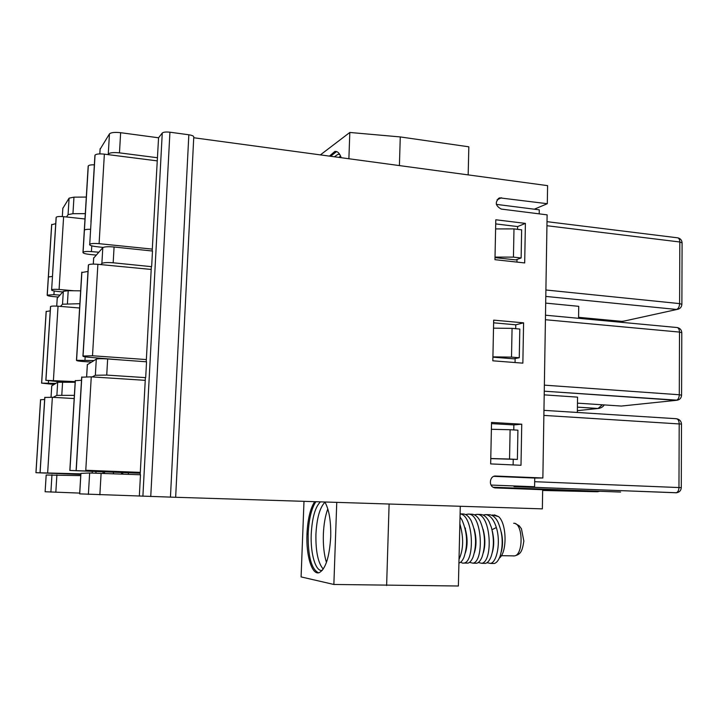 <?xml version="1.0" encoding="UTF-8"?>
<svg xmlns="http://www.w3.org/2000/svg" width="718" height="718" viewBox="0 0 718 718"><rect width="100%" height="100%" fill="white"/><g stroke="black" fill="none" stroke-linecap="round" stroke-linejoin="round"><path stroke-width="1.08" d="M491.076 485.063L534.587 486.741L534.739 478.044L542.862 477.991L495.734 476.034C489.9 475.478 488.24 485.664 493.858 487.603L542.664 489.73L542.359 508.865L175.65 497.278M534.739 478.044L493.822 476.348M676.688 492.736L513.989 486.598L534.587 486.741M460.283 506.271L458.38 586.005L333.861 584.47L301.093 576.913L303.992 501.335M170.435 497.152L188.834 134.778C192.271 135.334 193.914 136.106 193.761 137.102L175.65 497.296L79.671 493.867L80.883 473.404L89.642 472.991L140.477 474.777L139.337 496.057M79.716 493.095L45.126 491.749L46.185 475.02L80.757 475.612M493.688 320.129L492.835 360.813L522.857 363.146L523.593 322.84L493.688 320.129M493.634 322.822L515.766 324.805L523.593 322.84M515.766 324.805L515.695 328.682M515.129 358.56L515.057 362.536M491.534 422.426L490.663 463.909L520.999 465.282L521.744 424.194L491.534 422.426M491.507 423.62L513.873 424.912L521.744 424.194M513.873 424.912L513.774 429.938M513.217 459.565L513.11 464.923M578.573 318.298L578.726 306.326L545.689 303.104M678.205 309.225L676.509 309.449C678.375 308.731 679.408 306.783 679.605 303.606L545.895 289.991M577.344 412.464L577.541 397.135L544.199 394.864M577.46 403.148L621.366 406.056L676.248 400.33C678.088 399.746 679.102 397.898 679.291 394.756L544.361 385.144M621.366 321.377L623.888 321.125M675.809 492.808L676.176 492.772C679.309 492.413 681.005 490.699 681.283 487.648L534.677 481.697M79.877 303.687L62.52 304.217L60.411 306.406M57.207 298.266L63.319 291.329L68.21 290.709L80.649 290.826M46.167 475.038L45.126 491.758M74.349 395.358L56.884 395.367L53.123 397.332M51.732 385.916L57.691 382.245L75.139 382.272M62.753 291.957L56.812 291.355C53.258 290.952 51.499 290.467 51.552 289.91L51.633 289.812C52.513 289.282 54.999 289.166 59.082 289.462L73.882 290.763M56.112 217.608L52.71 271.557M58.185 297.01L52.89 296.552C49.093 296.175 47.2 295.699 47.182 295.134L53.931 294.658L59.908 295.107M92.173 473.018L92.272 471.421M128.405 472.794L128.325 474.32M145.386 377.623L106.731 375.083L95.35 375.263L92.191 376.914M87.327 364.699L96.293 359.144C97.801 358.641 101.588 358.578 107.655 358.964L146.544 361.809L145.7 377.488M151.345 266.647L113.175 262.788C107.17 262.33 103.401 262.555 101.884 263.47L100.789 264.601M93.636 258.148L102.8 247.683C104.325 246.714 108.086 246.489 114.081 247.001L152.485 251.031L151.66 266.387M103.141 247.441L95.799 246.579C91.5 245.996 89.427 245.287 89.597 244.452L89.732 244.291C90.953 243.474 94.076 243.267 99.093 243.68L152.288 249.11M94.893 155.752L90.944 221.997M96.113 255.078L89.687 254.441C85.11 253.912 82.875 253.221 82.974 252.377L83.091 252.224C84.114 251.506 86.887 251.291 91.428 251.605L98.707 252.206M140.172 474.769L145.386 377.722M146.239 361.791L151.345 266.746M389.111 504.027L386.625 585.52M314.681 501.676C310.275 508.47 307.708 519.231 306.972 533.968C305.958 555.526 312.007 575.558 319.241 572.641C325.622 569.006 329.445 557.096 330.711 536.911C331.025 521.026 329.068 509.385 324.841 501.999M333.861 584.47L336.76 502.376M306.972 533.968L308.148 533.986C308.875 519.267 311.45 508.506 315.866 501.711M322.247 570.406C315.66 572.004 310.338 553.677 311.235 534.129C312.142 517.732 315.202 506.98 320.434 501.855M323.235 569.105C318.056 563.011 315.615 551.388 315.929 534.237C316.8 518.163 319.815 507.482 324.967 502.187M326.439 562.472C324.051 554.601 323.028 545.222 323.36 534.327C323.773 524.337 325.254 515.856 327.803 508.856M519.267 357.743L511.512 357.124L512.069 328.359L519.805 329.05L519.267 357.743L513.846 358.82L492.907 357.169M517.382 459.412L509.547 459.044L510.112 429.732L517.92 430.172L517.382 459.412L490.771 458.623M578.582 317.356L622.542 321.422L676.939 309.467C679.946 308.982 681.597 307.268 681.885 304.333L679.605 303.606L679.82 241.993C679.695 239.247 678.815 237.837 677.173 237.766L547.008 221.665M681.283 487.63L681.49 424.078L543.867 415.408M677.469 400.195L544.262 391.193L676.248 400.33C679.488 400.034 681.265 398.328 681.588 395.196L679.291 394.756L679.506 332.084L545.42 319.716M681.588 395.133L681.795 332.721L679.506 332.084C679.345 329.068 678.366 327.534 676.562 327.48L545.492 315.202M308.148 533.986C307.941 556.253 311.388 569.203 318.496 572.82M511.512 357.124L492.916 356.855M512.069 328.359L493.517 328.153M509.547 459.044L490.771 458.524M510.112 429.732L491.39 429.283M75.175 381.626L45.925 380.334L61.649 381.985M55.726 383.421L41.671 383.125L54.021 384.444M79.617 308.004L58.041 306.2L53.419 380.253M46.149 311.522L50.233 310.849M50.493 306.757L50.583 306.514C51.463 306.021 53.949 305.922 58.041 306.2M80.856 473.862L35.927 472.695L80.829 474.436M74.16 398.553L52.36 397.287L47.666 472.623M40.549 399.755L44.642 399.486M44.776 397.44L52.36 397.287M145.242 380.334L91.267 376.851L85.774 470.281L140.306 472.363M75.237 380.719L81.493 380.28M81.681 377.192L91.267 376.851M85.774 470.281L117.635 472.013L69.825 470.461L140.252 473.252M146.355 359.565L92.505 355.769L82.938 356.047C82.794 356.505 84.895 356.927 89.256 357.313L122.832 360.077M93.95 360.544L76.467 360.292C76.395 360.759 78.675 361.172 83.297 361.531L91.374 362.087M151.202 269.447L97.881 264.314L92.505 355.769M81.753 272.526L87.991 271.44M88.359 265.31L88.502 264.852C89.723 264.098 92.855 263.919 97.881 264.314M459.017 559.349C463.532 549.503 463.819 537.665 459.861 523.817M478.269 562.535L481.796 563.307C493.365 561.503 491.103 513.585 476.94 514.366L480.755 514.474C483.896 514.716 486.66 517.068 489.057 521.519L491.39 527.407C494.11 538.06 494.029 547.735 491.139 556.45C489.631 560.399 487.791 562.706 485.619 563.361L483.51 563.325M483.304 552.905C485.431 545.788 485.359 537.908 483.097 529.256M474.374 552.851C476.608 545.599 476.528 537.585 474.131 528.798M465.363 552.905C467.723 545.599 467.66 537.486 465.174 528.556M460.023 517.014L461.862 519.715C467.337 532.226 468.046 544.738 463.99 557.231C462.607 560.498 461.001 562.418 459.161 562.993L458.928 563.047M460.094 513.873L463.245 513.962C466.179 514.187 468.791 516.359 471.071 520.487C476.312 532.819 476.958 545.043 473.027 557.15C471.609 560.543 469.94 562.526 468.028 563.118L465.973 563.083M469.473 562.374L473 563.181C484.408 561.377 482.209 513.316 468.19 514.106L472.022 514.223C475.083 514.456 477.784 516.745 480.136 521.088C485.188 533.106 485.844 545.043 482.074 556.89C480.611 560.507 478.87 562.625 476.851 563.235L474.769 563.208M476.94 514.366L474.338 514.806M465.452 528.071L465.255 528.807M468.19 514.106L465.569 514.564M460.633 562.212L462.643 563.163L464.151 563.065C475.056 561.368 473.557 514.833 460.094 513.935M487.01 562.697L490.538 563.424C496.991 562.302 500.958 542.018 496.344 527.533C493.778 519.455 490.206 515.147 485.646 514.618L483.052 515.039M485.646 514.618L489.443 514.725C492.629 514.977 495.429 517.337 497.852 521.806C502.708 533.007 503.48 544.388 500.177 555.947C498.615 560.273 496.676 562.777 494.352 563.477L492.207 563.45M501.263 551.945C502.941 545.931 502.95 539.317 501.281 532.092M492.252 552.689C494.181 546.165 494.181 538.877 492.261 530.835M499.297 558.137C507.258 552.447 506.854 523.754 498.642 516.655L492.79 514.977L491.722 515.282M498.642 516.655L494.442 514.878M51.651 224.725L55.726 223.666M56.121 217.374L56.21 217.24C57.09 216.504 59.567 216.306 63.624 216.665L84.984 218.981M88.143 166.513L88.296 165.903C88.969 165.113 90.989 164.745 94.354 164.808M94.92 155.294L95.054 155.079C96.284 153.957 99.389 153.643 104.361 154.146L157.027 160.85M152.189 251.004L158.561 137.784L162.259 133.027C163.444 132.058 165.993 131.789 169.924 132.202L188.834 134.778M496.335 204.37L539.281 209.835L539.209 213.856M542.862 477.991L547.116 214.853L501.227 209.073C495.214 205.671 494.72 201.929 499.719 197.863L547.295 203.706L547.592 185.639L193.725 137.748M524.687 262.941L494.962 259.683L495.806 219.771L525.405 223.388L524.687 262.941M534.327 209.207L547.295 203.706M320.372 154.891L349.819 132.462L400.276 136.932L468.836 146.813L468.172 174.887M100.08 149.29L109.45 133.916C110.985 132.48 114.709 132.076 120.633 132.695L158.561 137.784M62.825 208.382L69.09 198.15L73.963 197.154L86.304 197.073M495.716 223.908L517.633 226.565L525.405 223.388M517.633 226.565L517.579 229.338M517.005 259.44L516.96 262.097M521.124 257.977L513.442 257.125L513.989 228.898L521.645 229.823L521.124 257.977L515.73 259.898L495.007 257.609M400.276 136.932L399.405 165.58M107.879 154.594L108.274 154.002C109.809 152.638 113.543 152.261 119.475 152.862L157.493 157.745M349.819 132.462L348.885 158.75M329.445 156.111L334.803 151.48C337.415 151.022 339.56 153.096 341.229 157.709M66.505 216.98L68.075 214.619L72.949 213.695L85.307 213.641M513.442 257.125L495.016 257.089M513.989 228.898L495.608 228.925M330.594 156.273L336.58 151.57M334.373 156.784L338.034 154.28L339.686 154.352M338.968 157.404L340.52 155.941M495.24 476.043L495.734 476.034M493.122 487.235L620.603 492.063M542.655 490.466L597.071 491.749L494.926 487.899M515.524 486.607L676.176 492.772C677.882 492.207 678.815 490.457 678.968 487.495L679.192 423.737C679.013 420.542 677.971 418.872 676.087 418.702L543.957 410.355M597.923 491.686L598.947 491.247M676.509 309.449L545.797 296.417M578.582 317.32L622.129 321.413M577.371 410.642L597.995 408.497L577.416 407.16M599.243 408.354L597.995 408.497L602.375 404.799M604.009 320.686L604.323 319.77M68.21 290.709L67.42 303.633M62.601 382.003L61.793 395.142M56.893 474.867L55.825 492.288M103.275 473.377L102.809 471.825M95.844 471.555L96.077 473.126M104.316 473.422L104.738 471.897M121.907 474.077L121.189 472.525M113.273 472.22L113.57 473.772M122.527 474.104L123.02 472.588M107.655 358.964L106.731 375.083M101.103 473.297L99.865 494.81M114.081 247.001L113.175 262.788M89.642 472.991L88.386 494.406M80.928 473.395L79.716 493.876M51.965 474.751L50.888 492.108M63.319 291.329L62.52 304.217M57.243 298.042L56.74 306.11L57.216 298.078M57.691 382.245L56.884 395.367M51.759 385.799L51.05 397.216M96.293 359.144L95.35 375.263M87.381 364.484L86.654 376.663M102.8 247.683L101.884 263.47M93.699 257.753L93.322 264.107M50.583 306.514L45.925 380.334M50.511 306.586L45.862 380.378M48.51 381.016L48.384 383.017M46.23 311.289L41.671 383.125M46.167 311.352L41.617 383.161M44.857 397.314L40.118 472.417M40.046 472.426L44.776 397.359L40.055 472.426M40.63 399.648L35.99 472.686M40.567 399.675L35.936 472.695L40.549 399.684M81.816 376.959L76.261 470.03M69.843 470.452L75.264 380.567L69.825 470.461M69.933 470.452L75.354 380.522M81.69 377.031L76.135 470.039L81.717 377.013M88.502 264.852L83.064 355.966M88.404 264.96L82.965 356.029M85.164 356.846L84.975 360.005M81.888 272.113L76.584 360.221M81.798 272.221L76.485 360.274M492.001 529.713L496.344 527.533M512.849 555.867L514.546 555.894C523.655 554.727 523.018 522.919 513.953 523.287L513.684 523.278M513.343 555.965L514.142 555.894M47.2 295.116L51.678 224.483M47.262 295.035L51.741 224.384M53.931 294.658L54.155 290.987M52.405 276.43L48.402 276.977M51.633 289.812L56.21 217.24M52.737 271.341L56.139 217.348M59.082 289.462L63.624 216.665M82.992 252.341L88.197 166.055M83.091 252.224L88.296 165.903M91.428 251.605L91.769 245.843M90.504 229.293C87.12 229.221 85.092 229.5 84.419 230.137M89.732 244.291L95.054 155.079M90.989 221.584L94.956 155.25M99.093 243.68L104.361 154.146M546.936 225.721L679.82 241.993L682.082 242.908L681.885 304.208M142.891 496.255L162.259 133.027M150.753 496.533L169.924 132.202M497.035 199.828L501.46 197.764M99.847 153.894L100.161 148.707M108.274 154.002L109.45 133.916M119.475 152.862L120.633 132.695M62.843 208.103L62.313 216.549L62.861 208.058M68.075 214.619L69.09 198.15M72.949 213.695L73.963 197.154M494.451 487.8L597.726 491.695L599.727 491.274M604.251 404.925C602.994 406.918 600.957 408.102 598.157 408.47L577.416 407.124M104.604 471.888L104.146 473.413M122.805 472.579L122.257 474.095M681.49 424.033C681.229 421.188 679.668 419.447 676.796 418.782M681.786 332.613C681.553 329.93 680.081 328.252 677.388 327.57M606.504 319.977L606.136 320.883M51.741 385.817L51.023 397.216M86.618 376.663L87.336 364.511M93.286 264.107L93.654 257.807M50.502 306.595L45.844 380.387M41.599 383.17L46.158 311.37M88.377 264.996L82.938 356.047M81.771 272.248L76.467 360.292M481.796 563.307L485.619 563.361M468.028 563.118L464.151 563.065M476.851 563.235L473 563.181M494.352 563.477L490.538 563.424M515.183 523.521L519.213 525.773L521.447 528.789L523.853 541.112C522.183 551.855 520.559 554.314 514.546 555.894L501.388 555.678M47.182 295.134L51.66 224.51M88.17 166.1L82.974 252.377M498.229 198.563L499.719 197.863M682.082 242.747C681.858 240.198 680.476 238.564 677.945 237.873M99.811 153.903L100.116 148.788M335.961 151.642L334.803 151.48M339.785 154.514L338.034 154.28"/></g></svg>

